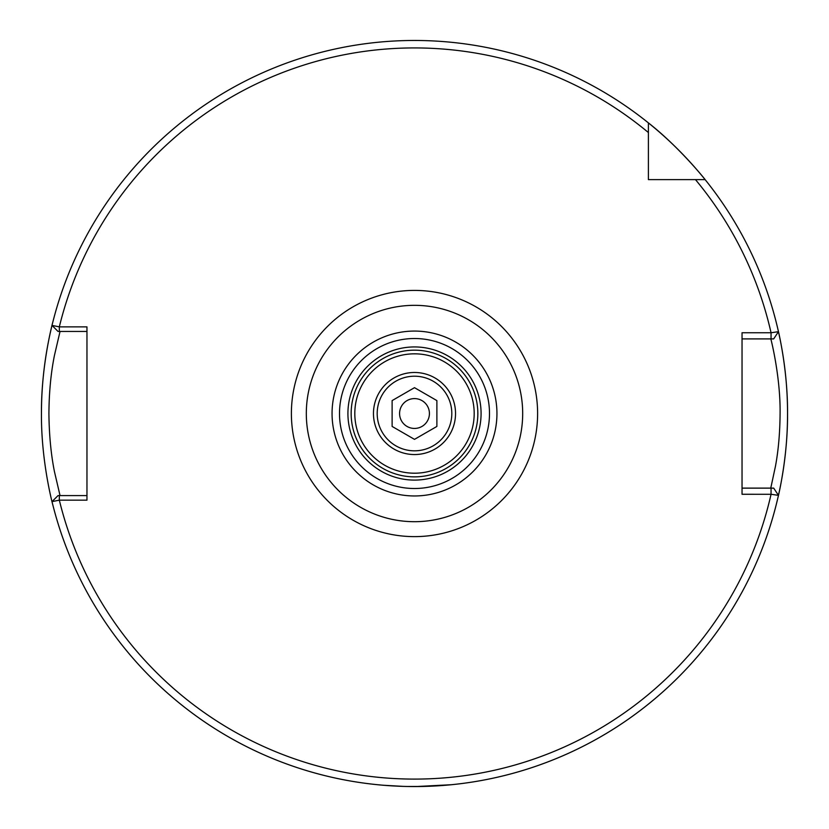 <?xml version="1.0" encoding="UTF-8"?>
<svg xmlns="http://www.w3.org/2000/svg" width="829" height="829" viewBox="0 0 829 829"><rect width="100%" height="100%" fill="white"/><g stroke="black" fill="none" stroke-linecap="round" stroke-linejoin="round"><path stroke-width="1.24" d="M373.464 413.516A41.035 41.035 0 0 1 414.5 372.48A41.035 41.035 0 0 1 455.535 413.516A41.035 41.035 0 0 1 414.5 454.551A41.035 41.035 0 0 1 373.464 413.516M383.247 785.25L403.868 786.41M406.179 786.472L422.769 786.472M425.08 786.41L451.805 784.7L415.702 786.566M60.04 331.445L54.434 355.475C50.921 372.905 49.077 392.252 48.911 413.516C49.149 434.945 50.983 454.271 54.424 471.514L60.04 495.587M52.009 501.628L58.051 495.587L52.009 501.628A373.05 373.05 0 0 0 778.462 495.348L771.053 494.281L742.038 494.271L742.038 332.75L771.053 332.75L778.462 331.683A373.05 373.05 0 0 0 705.116 179.613C705.178 179.385 678.329 146.184 648.402 122.899A373.05 373.05 0 0 0 52.009 325.403L59.325 326.864L86.962 326.864L86.962 500.156L59.325 500.156L52.009 501.628A373.05 373.05 0 0 0 787.55 413.516C787.861 458.406 777.789 498.302 778.027 497.265M52.807 504.871C53.087 506.001 41.067 462.427 41.45 413.516C41.067 364.501 53.097 321.03 52.807 322.16M354.812 413.516A59.688 59.688 0 0 1 414.5 353.828A59.688 59.688 0 0 1 474.188 413.516A59.688 59.688 0 0 1 414.5 473.204A59.688 59.688 0 0 1 354.812 413.516M522.684 413.516A108.184 108.184 0 0 1 414.5 521.7A108.184 108.184 0 0 1 306.315 413.516A108.184 108.184 0 0 1 414.5 305.331A108.184 108.184 0 0 1 522.684 413.516M778.027 329.766C777.789 328.719 787.861 368.698 787.55 413.516A373.05 373.05 0 0 0 778.462 331.683L773.685 338.906L771.053 338.906L771.053 332.75A365.589 365.589 0 0 0 695.469 179.613L705.116 179.613A373.05 373.05 0 0 0 648.402 122.899L648.402 179.613L705.116 179.613A373.05 373.05 0 0 0 648.402 122.899L648.402 132.547L648.402 122.899A373.05 373.05 0 0 0 52.009 325.403L58.051 331.445L52.009 325.403M51.844 326.087A373.05 373.05 0 0 0 41.45 413.516A373.05 373.05 0 0 1 51.844 326.087M771.053 338.906L742.038 338.906M770.763 488.126L775.457 466.25C778.4 450.458 779.944 432.862 780.089 413.453C780.597 375.775 770.255 336.056 770.763 338.906M742.038 488.126L773.685 488.126L778.462 495.348L773.685 488.126M695.469 179.613L705.116 179.613A373.05 373.05 0 0 1 778.462 331.683L773.685 338.906M58.051 495.587L86.962 495.587M86.962 331.445L58.051 331.445M59.325 495.587L59.325 500.156A365.589 365.589 0 0 0 771.053 494.281L771.053 488.126M648.402 132.547A365.589 365.589 0 0 0 59.325 326.864L59.325 331.445M433.152 445.826A37.305 37.305 0 0 0 446.81 394.863A37.305 37.305 0 0 0 395.847 381.205A37.305 37.305 0 0 0 382.19 432.168A37.305 37.305 0 0 0 433.152 445.826M407.039 400.594A14.922 14.922 0 0 0 401.578 420.977A14.922 14.922 0 0 0 421.961 426.438A14.922 14.922 0 0 0 427.422 406.055A14.922 14.922 0 0 0 407.039 400.594M392.117 400.594L392.117 426.438L414.5 439.36L436.883 426.438L436.883 400.594L414.5 387.671L392.117 400.594M477.846 413.516A63.346 63.346 0 0 1 414.5 476.862A63.346 63.346 0 0 1 351.154 413.516A63.346 63.346 0 0 1 414.5 350.17A63.346 63.346 0 0 1 477.846 413.516M481.079 413.516A66.579 66.579 0 0 1 414.5 480.095A66.579 66.579 0 0 1 347.921 413.516A66.579 66.579 0 0 1 414.5 346.936A66.579 66.579 0 0 1 481.079 413.516M291.393 413.516A123.106 123.106 0 0 1 414.5 290.409A123.106 123.106 0 0 1 537.606 413.516A123.106 123.106 0 0 1 414.5 536.622A123.106 123.106 0 0 1 291.393 413.516M496.944 413.516A82.444 82.444 0 0 1 414.5 495.96A82.444 82.444 0 0 1 332.056 413.516A82.444 82.444 0 0 1 414.5 331.072A82.444 82.444 0 0 1 496.944 413.516M489.493 413.516A74.993 74.993 0 0 1 414.5 488.509A74.993 74.993 0 0 1 339.507 413.516A74.993 74.993 0 0 1 414.5 338.522A74.993 74.993 0 0 1 489.493 413.516M787.55 413.516A373.05 373.05 0 0 0 778.462 331.683"/></g></svg>
